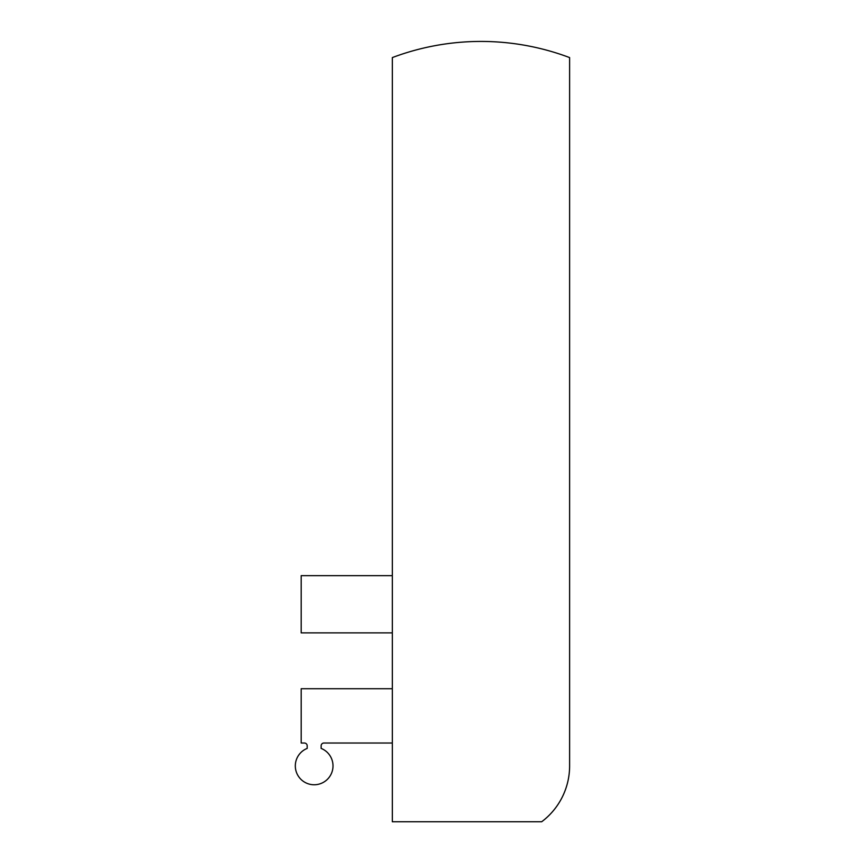 <?xml version="1.0" encoding="UTF-8"?>
<svg xmlns="http://www.w3.org/2000/svg" width="865" height="865" viewBox="0 0 865 865"><rect width="100%" height="100%" fill="white"/><g stroke="black" fill="none" stroke-linecap="round" stroke-linejoin="round"><path stroke-width="1.3" d="M301.182 688.724L392.332 688.724L301.182 688.724L301.182 743.024L304.394 743.024A2.79 2.79 0 0 1 307.183 745.814L307.183 748.409A18.846 18.846 0 0 0 299.16 777.321A18.846 18.846 0 0 0 329.165 777.321A18.846 18.846 0 0 0 321.142 748.409L321.142 745.814A2.79 2.79 0 0 1 323.932 743.024L392.332 743.024M392.332 575.647L301.182 575.647L301.182 632.888L392.332 632.888M307.183 748.409L307.183 745.814A2.79 2.79 0 0 0 304.394 743.024A2.79 2.79 0 0 1 307.183 745.814L307.183 748.409A18.846 18.846 0 0 0 299.16 777.321A18.846 18.846 0 0 0 329.165 777.321A18.846 18.846 0 0 0 321.142 748.409M323.932 743.024A2.79 2.79 0 0 0 321.142 745.814A2.79 2.79 0 0 1 323.932 743.024M569.613 57.587A251.261 251.261 0 0 0 392.332 57.587L392.332 821.75L541.695 821.75A69.795 69.795 0 0 0 569.613 765.914L569.613 57.587"/></g></svg>
